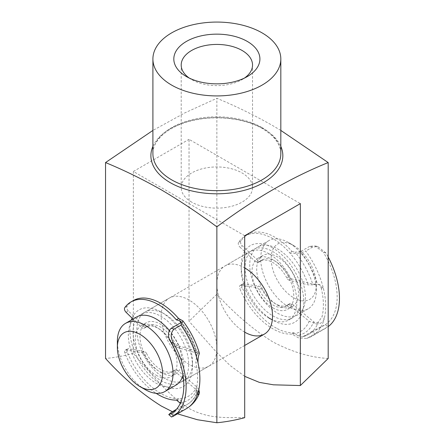 <?xml version="1.0" encoding="UTF-8"?>
<svg xmlns="http://www.w3.org/2000/svg" width="445" height="445" viewBox="0 0 445 445"><rect width="100%" height="100%" fill="white"/><g stroke="black" fill="none" stroke-linecap="round" stroke-linejoin="round"><path stroke-width="0.33" stroke-dasharray="2.23 1.67" d="M293.745 245.584L293.745 245.584A31.979 18.462 60 0 1 316.356 284.75A31.979 18.462 60 0 1 293.745 297.805A31.979 18.462 60 0 1 271.133 258.64A31.979 18.462 60 0 1 293.745 245.584L288.527 242.57A39.36 22.723 -120 0 0 268.847 240.623A39.36 22.723 -120 0 0 262.817 272.162A39.36 22.723 -120 0 0 288.527 306.844A39.36 22.723 -120 0 0 308.207 308.791A39.36 22.723 -120 0 0 316.356 290.774A39.36 22.723 -120 0 0 288.527 242.57L293.745 245.584M136.482 317.046A39.36 22.723 -120 0 0 130.446 348.58A39.36 22.723 -120 0 0 156.162 383.262A39.36 22.723 -120 0 0 175.836 385.214M182.978 375.207A39.36 22.723 -120 0 0 169.245 330.324M160.856 372.521A29.52 17.044 -120 0 0 175.614 373.984A29.52 17.044 -120 0 0 180.142 350.326A29.52 17.044 -120 0 0 160.856 324.316A29.52 17.044 -120 0 0 146.099 322.853A29.52 17.044 -120 0 0 141.571 346.505A29.52 17.044 -120 0 0 160.856 372.521M156.162 375.23A29.52 17.044 -120 0 0 170.919 376.693A29.52 17.044 -120 0 0 175.441 353.041A29.52 17.044 -120 0 0 156.162 327.025A29.52 17.044 -120 0 0 141.399 325.568A29.52 17.044 -120 0 0 136.876 349.219A29.52 17.044 -120 0 0 156.162 375.23M272.874 315.883A39.36 22.723 -120 0 0 292.549 317.83A39.36 22.723 -120 0 0 298.584 286.291A39.36 22.723 -120 0 0 272.874 251.609A39.36 22.723 -120 0 0 253.194 249.662A39.36 22.723 -120 0 0 247.159 281.201A39.36 22.723 -120 0 0 272.874 315.883M160.856 380.553A39.36 22.723 -120 0 0 180.537 382.5A39.36 22.723 -120 0 0 186.566 350.966A39.36 22.723 -120 0 0 160.856 316.284A39.36 22.723 -120 0 0 141.176 314.331A39.36 22.723 -120 0 0 135.147 345.871A39.36 22.723 -120 0 0 160.856 380.553M277.569 305.136A29.52 17.044 -120 0 0 292.326 306.599A29.52 17.044 -120 0 0 296.854 282.942A29.52 17.044 -120 0 0 277.569 256.932A29.52 17.044 -120 0 0 262.811 255.469A29.52 17.044 -120 0 0 258.284 279.126A29.52 17.044 -120 0 0 277.569 305.136M272.874 307.845A29.52 17.044 -120 0 0 287.631 309.308A29.52 17.044 -120 0 0 292.154 285.657A29.52 17.044 -120 0 0 272.874 259.646A29.52 17.044 -120 0 0 258.111 258.183A29.52 17.044 -120 0 0 253.589 281.835A29.52 17.044 -120 0 0 272.874 307.845M277.569 313.169A39.36 22.723 -120 0 0 297.249 315.121A39.36 22.723 -120 0 0 303.279 283.582A39.36 22.723 -120 0 0 277.569 248.9A39.36 22.723 -120 0 0 257.889 246.947A39.36 22.723 -120 0 0 251.859 278.487A39.36 22.723 -120 0 0 277.569 313.169M145.204 389.592A39.36 22.723 60 0 1 117.374 341.387M182.15 377.621L175.274 371.686A3.248 1.875 -120 0 0 174.718 371.286A3.248 1.875 -120 0 0 173.099 371.13A3.248 1.875 -120 0 0 172.927 371.252A25.977 14.997 60 0 1 171.547 372.237A25.977 14.997 60 0 1 144.364 355.004A3.248 1.875 -120 0 0 142.578 353.007A3.248 1.875 -120 0 0 141.827 352.724L126.135 350.031A3.248 1.875 -120 0 0 125.273 350.159A3.248 1.875 -120 0 0 124.917 353.169A55.197 31.868 -120 0 0 156.123 393.319M172.927 371.252L175.224 369.923A3.248 1.875 60 0 1 175.397 369.801A3.248 1.875 60 0 1 177.01 369.956A3.248 1.875 60 0 1 177.572 370.357L175.274 371.686M141.827 352.724L144.124 351.394A3.248 1.875 60 0 1 144.875 351.684A3.248 1.875 60 0 1 146.661 353.68L144.364 355.004M133.255 300.614A55.197 31.868 -120 0 0 127.064 306.349L124.772 307.673M133.016 319.043L141.749 327.542A3.248 1.875 -120 0 0 144.113 328.276A3.248 1.875 -120 0 0 144.275 328.16L146.572 326.836A25.977 14.997 60 0 1 147.868 325.924A25.977 14.997 60 0 1 160.79 327.17A25.977 14.997 60 0 1 175.141 343.329L172.844 344.653A3.248 1.875 -120 0 0 175.196 346.911L196.568 352.946A58.445 33.742 -120 0 0 180.92 322.519M144.275 328.16A25.977 14.997 60 0 1 145.571 327.247A25.977 14.997 60 0 1 158.492 328.493A25.977 14.997 60 0 1 172.844 344.653M126.013 312.229L128.31 310.905L144.041 326.218L141.749 327.542M128.31 310.905A3.248 1.875 60 0 1 127.064 306.349M175.196 346.911L177.494 345.587L196.612 350.983L199.299 352.957M177.494 345.587A3.248 1.875 60 0 1 175.141 343.329M146.572 326.836A3.248 1.875 60 0 1 146.411 326.953A3.248 1.875 60 0 1 144.041 326.218M176.381 409.372L180.626 406.919C181.794 405.679 181.538 404.355 179.841 402.936M198.097 392.534L195.867 390.61L196.006 392.696L196.879 392.907A61.694 35.617 60 0 1 187.111 404.494A61.694 35.617 60 0 1 180.626 406.919M195.867 390.61A61.694 35.617 -120 0 0 195.772 362.141L198.003 362.77M180.353 322.975A61.694 35.617 60 0 1 196.757 355.705L195.772 362.141M198.848 389.536L196.729 386.894L177.572 370.357M180.514 402.847A58.445 33.742 -120 0 0 196.69 390.165L183.44 378.734M175.224 369.923A25.977 14.997 60 0 1 173.845 370.913A25.977 14.997 60 0 1 146.661 353.68M144.124 351.394L128.433 348.702L126.135 350.031M124.917 353.169L127.214 351.845A55.197 31.868 -120 0 0 178.879 398.798C184.058 403.036 184.859 407.036 181.276 410.791A64.942 37.491 -120 0 0 186.438 408.632M176.587 400.127L178.879 398.798A55.197 31.868 60 0 0 196.729 386.894M171.547 416.993L174.384 414.768L181.276 410.791M127.214 351.845A3.248 1.875 60 0 1 127.57 348.83A3.248 1.875 60 0 1 128.433 348.702M196.757 355.705L197.469 353.636L196.568 352.946L199.349 353.731M198.353 391.606L196.69 390.165L197.536 392.423L196.879 392.907M272.524 247.793A44.277 25.565 -120 0 0 241.218 265.871A44.277 25.565 -120 0 0 272.524 320.1L272.524 320.1A44.277 25.565 -120 0 0 303.835 302.022A44.277 25.565 -120 0 0 272.524 247.793M269.047 318.092L272.524 320.1L269.047 318.092A39.36 22.723 60 0 1 241.218 269.887A39.36 22.723 60 0 1 249.367 251.87A39.36 22.723 60 0 1 269.047 253.817A39.36 22.723 60 0 1 294.757 288.499A39.36 22.723 60 0 1 288.727 320.038A39.36 22.723 60 0 1 272.329 319.76M132.082 318.136A44.277 25.565 60 0 1 161.207 312.062A44.277 25.565 60 0 1 192.513 366.291A44.277 25.565 60 0 1 161.207 384.369A44.277 25.565 60 0 1 131.381 319.988M164.683 314.07L161.207 312.062L164.683 314.075A39.36 22.723 -120 0 0 164.683 314.07A39.36 22.723 -120 0 0 145.003 312.123A39.36 22.723 -120 0 0 138.974 343.662A39.36 22.723 -120 0 0 164.683 378.345A39.36 22.723 -120 0 0 184.364 380.291A39.36 22.723 -120 0 0 192.513 362.274A39.36 22.723 -120 0 0 164.683 314.075M189.281 78.075A35.667 20.592 0 0 0 191.645 79.583L186.427 76.573L191.645 79.583A35.667 20.592 0 0 0 242.086 79.583A35.667 20.592 0 0 0 244.45 78.075M191.645 202.102A35.667 20.592 180 0 1 181.198 187.54A35.667 20.592 180 0 1 203.215 168.516A35.667 20.592 180 0 1 242.086 172.977A35.667 20.592 180 0 1 252.532 187.54A35.667 20.592 180 0 1 230.516 206.563A35.667 20.592 180 0 1 191.645 202.102M189.036 300.013A39.36 22.723 -120 0 0 169.356 298.067A39.36 22.723 -120 0 0 163.321 329.6A39.36 22.723 -120 0 0 189.036 364.283A39.36 22.723 -120 0 0 208.711 366.235A39.36 22.723 -120 0 0 214.746 334.696A39.36 22.723 -120 0 0 189.036 300.013M244.694 332.148A39.36 22.723 60 0 1 218.985 297.466A39.36 22.723 60 0 1 225.014 265.926A39.36 22.723 60 0 1 244.694 267.879M244.694 235.744L133.372 171.47L133.372 353.402C151.055 373.494 168.894 396.145 189.036 408.471C209.144 419.39 227.117 417.354 244.694 417.671M133.372 353.402C123.871 355.933 114.593 357.63 105.543 358.481M280.823 130.424L272.524 125.501C253.934 115.005 235.383 105.932 216.865 98.295L184.92 112.846L152.908 130.424M328.188 358.481C310.421 357.496 291.942 351.956 272.752 341.843C253.305 329.712 234.676 313.831 216.865 294.212L216.865 98.295M172.365 411.692L177.455 413.817M216.865 294.212L189.036 321.268L189.036 139.335L300.353 203.604M133.372 171.47L189.036 139.335M244.694 376.337L229.987 365.412L215.936 351.606L189.036 321.268M290.935 278.653A3.248 1.875 60 0 1 289.122 276.679A25.977 14.997 -120 0 0 262.183 259.925A25.977 14.997 -120 0 0 260.564 261.126A3.248 1.875 60 0 1 260.364 261.276A3.248 1.875 60 0 1 258.812 261.154A3.248 1.875 60 0 1 258.055 260.598L242.175 245.712A3.248 1.875 60 0 1 240.84 241.151A55.197 31.868 60 0 1 247.57 234.615A55.197 31.868 60 0 1 291.948 251.414L289.651 252.738C294.457 254.062 299.819 253.494 305.732 251.036A64.942 37.491 60 0 1 323.409 288.493L319.799 284.7L308.174 284.895L289.2 280.2L291.492 278.876A3.248 1.875 60 0 1 290.935 278.653M289.122 276.679L286.825 278.003A3.248 1.875 -120 0 0 288.638 279.977A3.248 1.875 -120 0 0 289.2 280.2M258.055 260.598L255.758 261.927A3.248 1.875 -120 0 0 256.515 262.478A3.248 1.875 -120 0 0 258.067 262.6A3.248 1.875 -120 0 0 258.267 262.45L260.564 261.126M276.417 328.188A55.197 31.868 60 0 1 242.097 287.264A3.248 1.875 60 0 1 242.419 284.166A3.248 1.875 60 0 1 243.22 284.027L258.751 286.118A3.248 1.875 60 0 1 261.304 288.332A25.977 14.997 -120 0 0 275.755 303.957A25.977 14.997 -120 0 0 288.154 304.914A25.977 14.997 -120 0 0 289.856 303.64A3.248 1.875 60 0 1 290.068 303.479A3.248 1.875 60 0 1 292.176 303.98L313.731 321.846A58.445 33.742 60 0 1 297.438 335.48L294.162 332.76A55.197 31.868 60 0 1 276.417 328.188M314.982 333.878L327.943 326.791L325.356 324.644L312.017 331.419L314.982 333.878L306.8 338.423L298.751 337.989L291.864 334.084A55.197 31.868 60 0 1 274.12 329.511A55.197 31.868 60 0 1 239.799 288.588L242.097 287.264M261.304 288.332L259.012 289.656A25.977 14.997 -120 0 0 273.458 305.281A25.977 14.997 -120 0 0 285.862 306.243A25.977 14.997 -120 0 0 287.559 304.964L289.856 303.64M243.22 284.027L240.923 285.356L256.454 287.448L258.751 286.118M240.923 285.356A3.248 1.875 -120 0 0 240.122 285.49A3.248 1.875 -120 0 0 239.799 288.588M292.176 303.98L289.884 305.309L309.164 321.29L316.534 324.171C320.684 323.899 323.248 322.063 324.227 318.665A64.942 37.491 -120 0 0 323.409 288.493L321.201 287.948C320.578 285.762 319.343 284.494 317.485 284.149A61.694 35.617 -120 0 0 300.514 251.636L295.174 252.209A58.445 33.742 60 0 1 312.702 284.121L291.492 278.876M289.884 305.309A3.248 1.875 -120 0 0 287.77 304.803A3.248 1.875 -120 0 0 287.559 304.964M259.012 289.656A3.248 1.875 -120 0 0 256.454 287.448M325.935 252.944L317.78 246.575L312.618 247.058L309.703 246.335L314.949 245.874L323.387 252.315L325.935 252.944A64.942 37.491 60 0 1 328.188 257.021M309.703 246.335L300.514 251.636M319.799 284.7L317.485 284.149L312.702 284.121L315.461 284.8M321.201 287.948A61.694 35.617 60 0 1 321.985 316.807L324.227 318.665A64.942 37.491 60 0 1 312.229 336.008A64.942 37.491 60 0 1 308.096 337.855M312.017 331.419L302.834 336.72A61.694 35.617 -120 0 0 308.313 334.523A61.694 35.617 -120 0 0 318.509 321.852L321.985 316.807M325.356 324.644A61.694 35.617 -120 0 0 323.387 252.315M286.825 278.003A25.977 14.997 -120 0 0 259.886 261.248A25.977 14.997 -120 0 0 258.267 262.45M255.758 261.927L239.883 247.042L242.175 245.712M240.84 241.151L238.542 242.475A55.197 31.868 60 0 1 245.273 235.939A55.197 31.868 60 0 1 289.651 252.738A55.197 31.868 -120 0 1 308.174 284.895M312.618 247.058L305.732 251.036M291.948 251.414L295.174 252.209M294.162 332.76L291.864 334.084A55.197 31.868 -120 0 0 309.164 321.29M297.438 335.48L302.233 336.954L302.834 336.72M238.542 242.475A3.248 1.875 -120 0 0 239.883 247.042M318.509 321.852C316.89 323.037 315.299 323.031 313.731 321.846L316.534 324.171M178.617 318.542A55.197 31.868 60 0 1 196.612 350.983M174.384 414.768L171.442 412.22M262.088 127.626A63.958 36.924 0 0 0 192.39 119.622A63.958 36.924 0 0 0 152.908 153.731C152.39 140.103 168.922 125.596 193.464 120.367C216.748 114.966 245.278 118.481 262.6 128.75C274.66 136.053 280.734 144.38 280.823 153.731A63.958 36.924 0 0 0 262.088 127.626M152.908 146.372A65.966 38.086 180 0 1 199.338 118.987A65.966 38.086 180 0 1 263.512 128.777A65.966 38.086 180 0 1 280.823 146.372M316.356 284.75L316.356 290.774M175.614 373.984L170.919 376.693M292.549 317.83L288.727 320.038M244.694 345.459L180.537 382.5M292.326 306.599L287.631 309.308M308.207 308.791L297.249 315.121M268.847 240.623L257.889 246.947M262.811 255.469L258.111 258.183M253.194 249.662L141.176 314.331M146.099 322.853L141.399 325.568M173.099 371.13L175.397 369.801M145.571 327.247L147.868 325.924M171.041 413.772L187.111 404.494C191.7 401.796 195.177 397.774 197.536 392.423M171.547 372.237L173.845 370.913M198.17 394.559L196.006 392.696M125.273 350.159L127.57 348.83M144.113 328.276L146.411 326.953M197.469 353.636C193.953 342.133 188.452 331.436 180.959 321.551M241.218 269.887L241.218 265.871M181.198 187.54L181.198 65.02M145.003 312.123L169.356 298.067M225.014 265.926L249.367 251.87M184.364 380.291L208.711 366.235M252.532 187.54L252.532 65.02M242.086 79.583L247.303 76.573M192.513 362.274L192.513 366.291M288.154 304.914L285.862 306.243M324.283 325.301L308.313 334.523L302.233 336.954M262.183 259.925L259.886 261.248M247.57 234.615L245.273 235.939M325.562 328.31L312.229 336.008L306.8 338.423M242.419 284.166L240.122 285.49M260.364 261.276L258.067 262.6M290.068 303.479L287.77 304.803M317.78 246.575L314.949 245.874"/><path stroke-width="0.67" d="M145.204 389.592L139.986 386.577A31.979 18.462 -120 0 0 162.597 373.522A31.979 18.462 -120 0 0 139.986 334.356A31.979 18.462 -120 0 0 117.374 347.411A31.979 18.462 -120 0 0 139.986 386.577L145.204 389.592A39.36 22.723 60 0 0 164.878 391.539A39.36 22.723 60 0 0 170.913 360.005A39.36 22.723 60 0 0 145.204 325.317A39.36 22.723 60 0 0 125.523 323.37A39.36 22.723 60 0 0 117.374 341.387L117.374 347.411M164.878 391.539L175.836 385.214A39.36 22.723 -120 0 0 182.978 375.207M169.245 330.324A39.36 22.723 -120 0 0 156.162 318.993A39.36 22.723 -120 0 0 136.482 317.046L125.523 323.37M180.92 322.519A58.445 33.742 -120 0 0 179.574 320.784L176.326 319.866A55.197 31.868 -120 0 0 158.414 304.586A55.197 31.868 -120 0 0 130.964 301.938A55.197 31.868 -120 0 0 124.772 307.673A3.248 1.875 -120 0 0 126.013 312.229L133.016 319.043M174.106 329.111C170.513 332.626 170.307 337.282 173.494 343.067L170.924 342.339C167.559 336.581 167.637 331.898 171.169 328.282L174.106 329.111L180.998 325.134L182.906 320.873L178.617 318.542A55.197 31.868 -120 0 0 160.712 303.262A55.197 31.868 -120 0 0 133.255 300.614L130.964 301.938M182.906 320.873C190.327 330.763 195.794 341.46 199.299 352.957L199.349 353.731C198.353 355.755 197.903 358.77 198.003 362.77A64.942 37.491 60 0 1 198.097 392.534L198.17 394.559L199.165 393.881L199.471 392.573L198.848 389.536M176.381 409.372L171.442 412.22L168.766 414.59L171.158 413.705L173.734 415.93A64.942 37.491 -120 0 0 173.494 343.067M171.169 328.282L180.353 322.975L180.959 321.551L179.574 320.784M170.924 342.339A61.694 35.617 60 0 1 171.158 413.705M183.44 378.734L182.15 377.621M156.123 393.319A55.197 31.868 -120 0 0 176.587 400.127L179.841 402.936A58.445 33.742 -120 0 0 180.514 402.847M173.734 415.93L171.547 416.993L168.766 414.59M176.326 319.866L178.617 318.542M131.381 319.988A44.277 25.565 60 0 1 132.082 318.136M186.427 76.573L186.427 76.573A43.048 24.853 180 0 1 186.427 41.424A43.048 24.853 180 0 1 247.303 41.424A43.048 24.853 180 0 1 247.303 76.573A43.048 24.853 180 0 1 186.427 76.573M244.45 78.075A35.667 20.592 0 0 0 252.532 65.02A35.667 20.592 0 0 0 242.086 50.463A35.667 20.592 0 0 0 203.215 45.996A35.667 20.592 0 0 0 181.198 65.02A35.667 20.592 0 0 0 189.281 78.075M152.908 130.424L105.543 162.564L105.543 358.481C123.287 378.016 141.838 393.853 161.207 405.985L172.365 411.692M171.642 85.106A63.958 36.924 0 0 0 241.34 93.111A63.958 36.924 0 0 0 280.823 58.996A63.958 36.924 0 0 0 262.088 32.886A63.958 36.924 0 0 0 192.39 24.881A63.958 36.924 0 0 0 152.908 58.996A63.958 36.924 0 0 0 171.642 85.106M105.543 162.564C124.06 170.207 142.617 179.274 161.207 189.77C179.813 200.756 198.37 213.111 216.865 226.833C253.995 199.004 291.102 177.577 328.188 162.564L280.823 130.424M177.455 413.817L197.43 419.735L216.865 422.75C225.921 421.893 235.199 420.202 244.694 417.671L244.694 235.744L300.353 203.604L300.353 385.537L328.188 358.481L328.188 162.564M216.865 422.75L216.865 226.833M244.694 267.879A39.36 22.723 60 0 1 270.404 302.561A39.36 22.723 60 0 1 264.375 334.1A39.36 22.723 60 0 1 244.694 332.148M300.353 385.537L273.497 384.819L259.385 382.389L244.694 376.337M272.329 319.76A39.36 22.723 60 0 1 269.047 318.092M328.188 257.021A64.942 37.491 60 0 1 328.188 326.619M198.353 391.606L199.471 392.573M172.793 416.514L186.438 408.632A64.942 37.491 -120 0 0 198.097 392.534M198.003 362.77A64.942 37.491 -120 0 0 180.998 325.134M152.908 58.996L152.908 153.731A63.958 36.924 0 0 0 171.642 179.841A63.958 36.924 0 0 0 241.34 187.846A63.958 36.924 0 0 0 280.823 153.731L280.823 58.996M280.823 146.372A65.966 38.086 180 0 1 249.445 188.825A65.966 38.086 180 0 1 170.218 182.639A65.966 38.086 180 0 1 152.908 146.372M264.375 334.1L244.694 345.459M199.165 393.881C196.423 400.3 192.179 405.217 186.438 408.632"/></g></svg>
